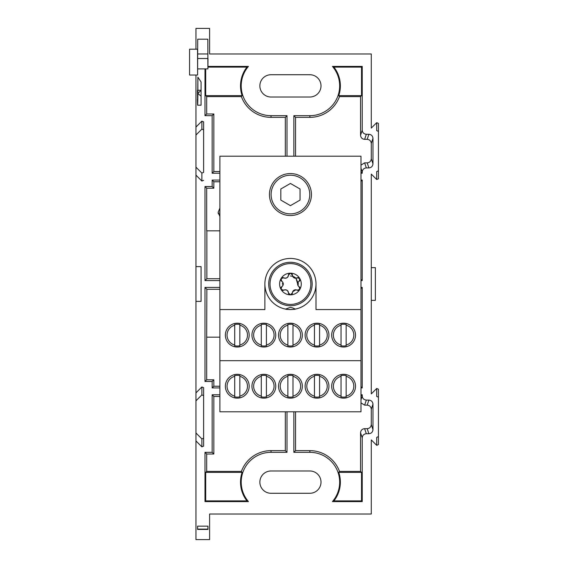 <?xml version="1.0" encoding="UTF-8"?>
<svg xmlns="http://www.w3.org/2000/svg" width="568" height="568" viewBox="0 0 568 568"><rect width="100%" height="100%" fill="white"/><g stroke="black" fill="none" stroke-linecap="round" stroke-linejoin="round"><path stroke-width="0.85" d="M234.719 345.699A10.891 10.891 0 0 0 239.831 345.699L239.831 345.926M239.831 324.534A10.891 10.891 0 0 0 234.719 324.534M261.301 345.699A10.891 10.891 0 0 0 266.413 345.699L266.413 345.926M266.413 324.328L266.413 324.534A10.891 10.891 0 0 0 261.301 324.534M287.877 345.699A10.891 10.891 0 0 0 292.989 345.699L292.989 345.926M292.989 324.328L292.989 324.534A10.891 10.891 0 0 0 287.877 324.534M314.459 345.699A10.891 10.891 0 0 0 319.571 345.699L319.571 345.926M319.571 324.328L319.571 324.534A10.891 10.891 0 0 0 314.459 324.534M341.041 345.699A10.891 10.891 0 0 0 346.153 345.699L346.153 345.926M346.153 324.328L346.153 324.534A10.891 10.891 0 0 0 341.041 324.534M292.882 308.005L290.433 307.324L285.569 309.091C285.967 309.624 294.87 309.631 295.303 309.091L292.882 308.005M341.041 396.819A10.891 10.891 0 0 0 346.153 396.819L346.153 397.039M346.153 375.448L346.153 375.647A10.891 10.891 0 0 0 341.041 375.647M314.459 396.819A10.891 10.891 0 0 0 319.571 396.819L319.571 397.039M319.571 375.448L319.571 375.647A10.891 10.891 0 0 0 314.459 375.647M287.877 396.819A10.891 10.891 0 0 0 292.989 396.819L292.989 397.039M292.989 375.647A10.891 10.891 0 0 0 287.877 375.647M261.301 396.819A10.891 10.891 0 0 0 266.413 396.819L266.413 397.039M266.413 375.448L266.413 375.647A10.891 10.891 0 0 0 261.301 375.647M234.719 396.819A10.891 10.891 0 0 0 239.831 396.819L239.831 397.039M239.831 375.448L239.831 375.647A10.891 10.891 0 0 0 234.719 375.647M295.303 309.091A25.56 25.56 0 0 0 311.711 269.835A25.56 25.56 0 0 0 269.161 269.835A25.56 25.56 0 0 0 285.569 309.091A25.56 25.56 0 0 0 315.993 284A25.56 25.56 0 0 0 290.433 258.44A25.56 25.56 0 0 0 264.88 284L264.88 309.56L219.894 309.56L219.894 156.207L360.978 156.207L360.978 411.793L219.894 411.793L219.894 309.56M290.433 215.535A20.988 20.988 0 0 0 308.616 184.053A20.988 20.988 0 0 0 272.257 184.053A20.988 20.988 0 0 0 290.433 215.535M237.275 347.027A11.907 11.907 0 0 0 247.591 329.163A11.907 11.907 0 0 0 226.959 329.163A11.907 11.907 0 0 0 237.275 347.027M263.857 347.027A11.907 11.907 0 0 0 274.166 329.163A11.907 11.907 0 0 0 253.541 329.163A11.907 11.907 0 0 0 263.857 347.027M290.433 347.027A11.907 11.907 0 0 0 300.749 329.163A11.907 11.907 0 0 0 280.123 329.163A11.907 11.907 0 0 0 290.433 347.027M317.015 347.027A11.907 11.907 0 0 0 327.331 329.163A11.907 11.907 0 0 0 306.699 329.163A11.907 11.907 0 0 0 317.015 347.027M331.684 335.12A11.907 11.907 0 0 0 349.554 345.429A11.907 11.907 0 0 0 349.554 324.804A11.907 11.907 0 0 0 331.684 335.12M264.88 284A25.56 25.56 0 0 0 285.569 309.091M360.978 309.56L315.993 309.56L315.993 284M343.597 398.147A11.907 11.907 0 0 0 353.914 380.276A11.907 11.907 0 0 0 333.281 380.276A11.907 11.907 0 0 0 343.597 398.147M317.015 398.147A11.907 11.907 0 0 0 327.331 380.276A11.907 11.907 0 0 0 306.699 380.276A11.907 11.907 0 0 0 317.015 398.147M290.433 398.147A11.907 11.907 0 0 0 300.749 380.276A11.907 11.907 0 0 0 280.123 380.276A11.907 11.907 0 0 0 290.433 398.147M263.857 398.147A11.907 11.907 0 0 0 274.166 380.276A11.907 11.907 0 0 0 253.541 380.276A11.907 11.907 0 0 0 263.857 398.147M237.275 398.147A11.907 11.907 0 0 0 247.591 380.276A11.907 11.907 0 0 0 226.959 380.276A11.907 11.907 0 0 0 237.275 398.147M219.894 360.673L360.978 360.673M309.759 194.547A19.319 19.319 0 0 1 280.777 211.282A19.319 19.319 0 0 1 280.777 177.812A19.319 19.319 0 0 1 309.759 194.547M300.046 188.995L300.046 200.092L290.433 205.644L280.826 200.092L280.826 188.995L290.433 183.45L300.046 188.995M292.989 376.335L292.989 396.13A10.224 10.224 0 0 0 292.989 376.335L292.989 375.448M287.877 397.039L287.877 375.448M287.877 396.13A10.224 10.224 0 0 1 287.877 376.335M292.989 325.216L292.989 345.017A10.224 10.224 0 0 0 292.989 325.216M287.877 345.926L287.877 324.328M287.877 345.017A10.224 10.224 0 0 1 287.877 325.216M319.571 325.216L319.571 345.017A10.224 10.224 0 0 0 319.571 325.216M314.459 345.926L314.459 324.328M314.459 345.017A10.224 10.224 0 0 1 314.459 325.216M319.571 376.335L319.571 396.13A10.224 10.224 0 0 0 319.571 376.335M314.459 397.039L314.459 375.448M314.459 396.13A10.224 10.224 0 0 1 314.459 376.335M346.153 376.335L346.153 396.13A10.224 10.224 0 0 0 346.153 376.335M341.041 397.039L341.041 375.448M341.041 396.13A10.224 10.224 0 0 1 341.041 376.335M346.153 325.216L346.153 345.017A10.224 10.224 0 0 0 346.153 325.216M341.041 345.926L341.041 324.328M341.041 345.017A10.224 10.224 0 0 1 341.041 325.216M266.413 325.216L266.413 345.017A10.224 10.224 0 0 0 266.413 325.216M261.301 345.926L261.301 324.328M261.301 345.017A10.224 10.224 0 0 1 261.301 325.216M239.831 325.216L239.831 345.017A10.224 10.224 0 0 0 239.831 325.216L239.831 324.328M234.719 345.926L234.719 324.328M234.719 345.017A10.224 10.224 0 0 1 234.719 325.216M239.831 376.335L239.831 396.13A10.224 10.224 0 0 0 239.831 376.335M234.719 397.039L234.719 375.448M234.719 396.13A10.224 10.224 0 0 1 234.719 376.335M266.413 376.335L266.413 396.13A10.224 10.224 0 0 0 266.413 376.335M261.301 397.039L261.301 375.448M261.301 396.13A10.224 10.224 0 0 1 261.301 376.335M219.702 213.497L219.894 210.423L219.894 214.186M219.894 216.507L218.14 212.304L219.894 208.08L218.14 212.304L218.332 213.909M376.698 388.491L376.698 396.443L378.437 397.174L378.437 389.215L376.698 388.491L371.28 393.901L371.28 300.358L375.37 300.358L375.37 267.642L371.28 267.642L371.28 174.099L376.698 179.509L378.437 178.785L378.437 123.405L376.698 122.681L371.28 128.091L371.28 53.974L209.592 53.974L209.592 28.4L195.953 28.4L195.953 49.196M219.894 289.282L206.858 289.282L206.688 337.165L206.688 379.793L213.845 379.793L213.845 386.233L219.894 386.233M206.858 337.165L219.894 337.165M219.894 181.767L213.845 181.767L213.845 188.207L206.688 188.207L206.688 230.835L219.894 230.835M206.858 230.835L206.858 278.718L219.894 278.718M242.103 472.377L205.701 472.377L205.701 500.891L246.959 500.891A30.509 30.509 0 0 1 242.103 472.377L241.407 471.397L206.688 471.397L205.701 472.377M241.407 471.397A31.488 31.488 0 0 1 271.014 450.644L285.321 450.644L285.321 411.793M219.894 396.457L213.845 396.457L213.845 454.017L206.688 454.017L206.688 471.397M285.321 156.207L285.321 117.356L271.014 117.356A31.488 31.488 0 0 1 241.407 96.603L206.688 96.603L206.688 113.983L213.845 113.983L213.845 171.543L219.894 171.543M205.701 68.898L205.701 95.623L242.103 95.623A30.509 30.509 0 0 1 246.959 67.109L207.959 67.109M241.407 96.603L242.103 95.623M205.701 95.623L206.688 96.603M361.532 472.377L360.545 471.397L339.465 471.397L338.762 472.377A30.509 30.509 0 0 1 333.913 500.891L361.532 500.891L361.532 472.377L338.762 472.377M295.545 411.793L295.545 450.644L309.858 450.644A31.488 31.488 0 0 1 339.465 471.397M360.545 471.397L360.545 432.752C360.808 430.281 362.171 428.918 364.635 428.662L367.198 428.662L368.88 433.725L366.317 433.725C363.854 433.98 362.49 435.351 362.235 437.814L362.235 501.601L332.422 501.601A29.799 29.799 0 0 0 309.858 452.327L293.862 452.327L293.862 411.793M360.978 394.774L362.235 394.774L362.235 395.995C362.49 398.459 363.854 399.822 366.317 400.085L368.88 400.085C371.344 400.341 372.707 401.711 372.97 404.175L372.97 429.635L371.28 424.573C371.025 427.037 369.661 428.4 367.198 428.662M371.28 424.573L371.28 409.237L372.97 404.175M368.88 400.085L367.198 405.147C369.661 405.41 371.025 406.773 371.28 409.237M367.198 405.147L364.635 405.147L360.978 402.882M338.762 95.623L339.465 96.603L360.545 96.603L361.532 95.623L361.532 67.109L333.913 67.109A30.509 30.509 0 0 1 338.762 95.623L361.532 95.623M361.532 67.109L362.235 66.399L362.235 130.186C362.49 132.649 363.854 134.02 366.317 134.275L368.88 134.275L367.198 139.338L364.635 139.338C362.171 139.082 360.808 137.719 360.545 135.248L360.545 96.603M339.465 96.603A31.488 31.488 0 0 1 309.858 117.356L295.545 117.356L295.545 156.207M360.978 165.118L364.635 162.853L367.198 162.853L368.88 167.915L366.317 167.915C363.854 168.178 362.49 169.541 362.235 172.005L362.235 173.226L360.978 173.226M368.88 134.275C371.344 134.538 372.707 135.901 372.97 138.365L372.97 163.825L371.28 158.763C371.025 161.227 369.661 162.59 367.198 162.853M371.28 158.763L371.28 143.427L372.97 138.365M367.198 139.338C369.661 139.6 371.025 140.963 371.28 143.427M371.28 300.358L371.28 267.642M201.065 301.381L201.065 266.619L195.953 266.619L195.953 301.381L201.065 301.381M213.845 386.233L212.155 387.923L212.155 381.476L204.998 381.476L204.998 287.422L219.894 287.422M204.998 287.422L206.858 289.282M219.894 387.923L212.155 387.923M213.845 379.793L212.155 381.476M206.688 379.793L204.998 381.476M206.688 188.207L204.998 186.524L212.155 186.524L212.155 180.077L219.894 180.077M212.155 186.524L213.845 188.207M213.845 181.767L212.155 180.077M206.858 278.718L204.998 280.578L204.998 186.524M219.894 280.578L204.998 280.578M206.688 454.017L204.998 452.327L212.155 452.327L212.155 394.774L219.894 394.774M212.155 452.327L213.845 454.017M213.845 396.457L212.155 394.774M287.01 411.793L287.01 452.327L271.014 452.327A29.799 29.799 0 0 0 248.45 501.601L204.998 501.601L204.998 452.327M285.321 450.644L287.01 452.327M246.959 500.891L248.45 501.601M205.701 500.891L204.998 501.601M207.966 66.399L248.45 66.399A29.799 29.799 0 0 0 271.014 115.673L287.01 115.673L287.01 156.207M246.959 67.109L248.45 66.399M285.321 117.356L287.01 115.673M213.845 171.543L212.155 173.226L212.155 115.673L204.998 115.673L204.998 68.898M219.894 173.226L212.155 173.226M213.845 113.983L212.155 115.673M206.688 113.983L204.998 115.673M360.978 288.679L362.235 287.422L362.235 387.923L360.978 387.923M360.978 287.422L362.235 287.422M360.978 386.666L362.235 387.923M372.97 429.635C372.707 432.099 371.344 433.462 368.88 433.725M361.532 500.891L362.235 501.601M333.913 500.891L332.422 501.601M295.545 450.644L293.862 452.327M360.978 396.031L362.235 394.774M372.97 163.825C372.707 166.289 371.344 167.659 368.88 167.915M360.978 171.969L362.235 173.226M293.862 156.207L293.862 115.673L309.858 115.673A29.799 29.799 0 0 0 332.422 66.399L362.235 66.399M295.545 117.356L293.862 115.673M333.913 67.109L332.422 66.399M271.014 97.014A11.147 11.147 0 0 1 259.867 85.874A11.147 11.147 0 0 1 271.014 74.727L309.858 74.727A11.147 11.147 0 0 1 321.005 85.874A11.147 11.147 0 0 1 309.858 97.014L271.014 97.014M271.014 493.272A11.147 11.147 0 0 1 259.867 482.125A11.147 11.147 0 0 1 271.014 470.986L309.858 470.986A11.147 11.147 0 0 1 321.005 482.125A11.147 11.147 0 0 1 309.858 493.272L271.014 493.272M195.953 301.381L195.953 392.878L201.874 386.957L203.621 387.681L203.621 446.128L201.874 446.853L195.953 440.931L195.953 539.6L209.592 539.6L209.592 514.026L371.28 514.026L371.28 439.909L376.698 445.319L378.437 444.595L378.437 389.215M376.698 445.319L376.698 437.36L378.437 436.636L378.437 444.595M376.698 179.509L376.698 171.557L378.437 170.826L378.437 178.785M376.698 122.681L376.698 130.64L378.437 131.364L378.437 123.405M360.978 180.077L362.235 180.077L362.235 280.578L360.978 280.578M360.978 181.334L362.235 180.077M360.978 279.321L362.235 280.578M197.55 49.196L197.621 75.033L197.714 39.199L207.824 39.199L207.916 68.898L207.987 58.511L207.916 68.898L207.845 58.511L197.749 58.511M195.953 392.878L195.953 400.838L201.874 394.909L203.621 395.64L203.621 438.169L201.874 438.894L195.953 432.972L195.953 440.931M203.621 387.681L203.621 395.64M203.621 446.128L203.621 438.169M195.953 75.033L195.953 135.028L201.874 129.106L203.621 129.831L203.621 172.36L201.874 173.091L195.953 167.162L195.953 266.619M195.953 127.069L201.874 121.147L203.621 121.871L203.621 129.831M203.621 121.871L203.621 172.36M203.621 180.319L201.874 181.043L195.953 175.121M197.699 49.196L189.563 49.196L189.563 75.033L197.621 75.033M207.909 529.127C207.938 525.322 207.959 525.421 207.987 529.433C207.959 525.421 207.938 525.322 207.909 529.127L197.629 529.127C197.607 525.322 197.579 525.421 197.557 529.433L207.987 529.433M197.884 77.156L201.065 81.955L201.065 96.155L197.884 93.507L201.065 90.284L197.912 90.284L197.884 93.507L197.884 77.156C197.778 94.487 197.643 98.896 197.472 90.383L197.785 89.694M197.87 94.97L197.472 90.383L197.621 105.194L201.065 105.194L201.065 96.155M197.629 529.127C197.607 525.322 197.579 525.421 197.557 529.433M195.953 432.972L195.953 400.838M195.953 167.162L195.953 135.028M197.82 99.237L197.43 99.237C197.593 108.566 197.742 106.656 197.884 93.507M290.433 275.977L292.676 276.296L290.433 275.977M295.431 277.716L293.507 276.588M293.471 276.573L292.676 276.296M292.676 291.704L295.992 289.794L292.676 291.711M298.463 284.142L295.992 278.206L298.228 285.917M294.451 277.049L293.351 276.524M282.41 284.156L282.424 283.588M290.433 262.274A21.726 21.726 0 0 1 312.159 284A21.726 21.726 0 0 1 290.433 305.726A21.726 21.726 0 0 1 268.714 284A21.726 21.726 0 0 1 290.433 262.274A21.726 21.726 0 0 1 312.159 284A21.726 21.726 0 0 1 290.433 305.726A21.726 21.726 0 0 1 268.714 284A21.726 21.726 0 0 1 290.433 262.274M281.053 289.417A10.835 10.835 0 0 1 290.433 273.165A10.835 10.835 0 0 1 299.819 289.417A10.835 10.835 0 0 1 281.053 289.417L283.737 290.163C286.279 289.389 287.848 290.298 288.445 292.882L290.433 294.835L292.428 292.882C293.024 290.298 294.593 289.389 297.128 290.163L299.819 289.417L299.123 286.719C297.185 284.909 297.185 283.098 299.123 281.281L299.819 278.583L297.128 277.837C294.593 278.611 293.024 277.702 292.428 275.118L290.433 273.165L288.445 275.118C287.848 277.702 286.279 278.611 283.737 277.837L281.053 278.583L281.749 281.281C283.688 283.091 283.688 284.902 281.749 286.719L281.053 289.417M281.053 278.583A1.988 1.988 0 0 1 283.737 277.837A3.174 3.174 0 0 0 288.445 275.118A1.988 1.988 0 0 1 288.934 273.847M298.477 277.624A1.988 1.988 0 0 0 297.128 277.837A3.174 3.174 0 0 1 292.428 275.118A1.988 1.988 0 0 0 291.299 273.364M280.897 280.223A1.988 1.988 0 0 0 281.749 281.281A3.174 3.174 0 0 1 281.749 286.719A1.988 1.988 0 0 0 280.791 288.572M282.395 290.376A1.988 1.988 0 0 0 283.737 290.163A3.174 3.174 0 0 1 288.445 292.882A1.988 1.988 0 0 0 289.574 294.636M291.938 294.153A1.988 1.988 0 0 0 292.428 292.882A3.174 3.174 0 0 1 297.128 290.163A1.988 1.988 0 0 0 299.215 290.063M300.081 288.572A1.988 1.988 0 0 0 299.123 286.719A3.174 3.174 0 0 1 299.123 281.281A1.988 1.988 0 0 0 300.081 279.428M271.014 450.644L271.014 452.327M271.014 117.356L271.014 115.673M364.635 428.662L366.317 433.725M360.545 432.752L362.235 437.814M309.858 450.644L309.858 452.327M360.978 399.765L362.235 395.995M364.635 405.147L366.317 400.085M364.635 162.853L366.317 167.915M360.978 168.234L362.235 172.005M309.858 117.356L309.858 115.673M360.545 135.248L362.235 130.186M364.635 139.338L366.317 134.275M201.874 386.957L201.874 394.909M201.874 438.894L201.874 446.853M201.874 121.147L201.874 129.106M201.874 173.091L201.874 181.043M207.852 53.967L197.735 53.967M270.02 284A20.42 20.42 0 0 1 300.642 266.314A20.42 20.42 0 0 1 300.642 301.686A20.42 20.42 0 0 1 270.02 284M197.728 68.898L207.916 68.898M207.945 526.153L197.593 526.153"/></g></svg>

